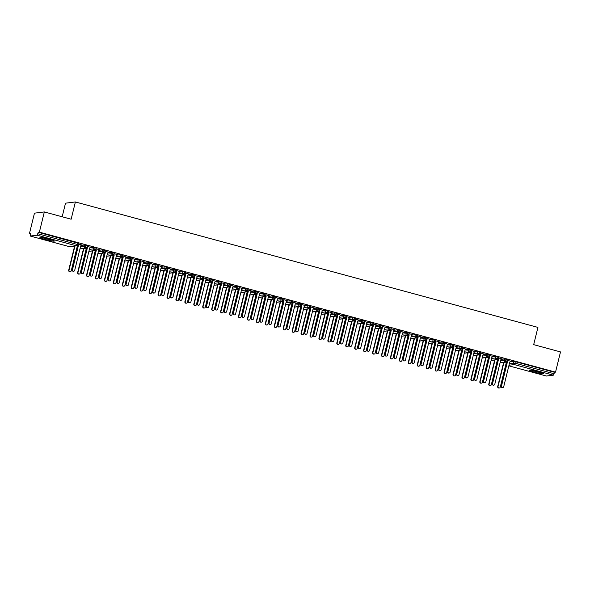 <?xml version="1.0" encoding="UTF-8"?>
<svg xmlns="http://www.w3.org/2000/svg" width="590" height="590" viewBox="0 0 590 590"><rect width="100%" height="100%" fill="white"/><g stroke="black" fill="none" stroke-linecap="round" stroke-linejoin="round"><path stroke-width="0.89" d="M49.066 239.024A7.449 0.708 13.8 0 1 54.369 241.037A7.449 0.708 13.8 0 1 45.216 239.496A7.449 0.708 13.8 0 1 39.906 237.482A7.449 0.708 13.8 0 1 49.066 239.024M538.419 371.73A7.449 0.708 13.8 0 1 543.722 373.743A7.449 0.708 13.8 0 1 534.57 372.202A7.449 0.708 13.8 0 1 529.26 370.188A7.449 0.708 13.8 0 1 538.419 371.73M29.5 233.367L30.614 233.234L30.245 236.044L37.192 235.196L38.262 232.29L39.375 232.15L44.339 211.943L34.463 213.16L29.5 233.367L30.51 233.64M62.171 216.781L65.512 203.174L75.387 201.964L537.925 327.398L533.685 344.649L560.5 351.92L555.537 372.135L554.423 372.268L515.343 361.67L514.981 363.145L554.062 373.743L554.423 372.268M554.062 373.743L553.354 375.174L546.377 376.007M39.375 232.15L555.537 372.135M44.339 211.943L71.147 219.215L75.387 201.964M511.095 361.412L507.23 360.232M501.168 386.125L501.485 386.089A1.195 1.151 83 0 0 502.746 387.571L502.429 387.615A1.195 1.151 -97 0 1 501.168 386.125L506.854 361.493M510.402 361.751L515.343 361.67M38.262 232.29L78.315 243.301M81.383 245.403L84.613 245.005L87.254 245.72M81.988 245.042L78.212 243.891M90.322 247.83L93.552 247.431L96.192 248.147M90.926 247.461L87.15 246.31M81.081 272.204L81.405 272.167A1.195 1.151 83 0 0 82.666 273.649L82.349 273.694A1.195 1.151 -97 0 1 81.081 272.204L86.774 247.571M99.26 250.249L102.49 249.858L105.123 250.573M99.865 249.887L96.089 248.737M90.019 274.63L90.344 274.586A1.195 1.151 83 0 0 91.605 276.076L91.288 276.113A1.195 1.151 -97 0 1 90.019 274.63L95.713 249.998M108.199 252.675L111.429 252.277L114.062 252.992M108.803 252.314L105.027 251.163M98.958 277.049L99.282 277.012A1.195 1.151 83 0 0 100.543 278.502L100.226 278.539A1.195 1.151 -97 0 1 98.958 277.049L104.651 252.424M117.137 255.101L120.367 254.703L123 255.418M117.742 254.732L113.966 253.582M126.076 257.52L129.306 257.129L131.939 257.837M126.673 257.159L122.904 256.008M116.835 281.902L117.159 281.858A1.195 1.151 83 0 0 118.42 283.348L118.096 283.384A1.195 1.151 -97 0 1 116.835 281.902L122.528 257.269M135.014 259.947L138.244 259.548L140.877 260.264M135.612 259.585L131.843 258.435M125.773 284.321L126.098 284.284A1.195 1.151 83 0 0 127.359 285.774L127.034 285.811A1.195 1.151 -97 0 1 125.773 284.321L131.467 259.696M143.953 262.373L147.183 261.975L149.816 262.69M144.55 262.004L140.774 260.854M134.712 286.747L135.029 286.711A1.195 1.151 83 0 0 136.297 288.193L135.973 288.237A1.195 1.151 -97 0 1 134.712 286.747L140.398 262.115M152.891 264.792L156.114 264.401L158.754 265.109M153.489 264.431L149.713 263.28M143.65 289.174L143.967 289.13A1.195 1.151 83 0 0 145.236 290.619L144.911 290.656A1.195 1.151 -97 0 1 143.65 289.174L149.336 264.541M161.822 267.218L165.053 266.82L167.693 267.536M162.427 266.857L158.651 265.707M152.589 291.593L152.906 291.556A1.195 1.151 83 0 0 154.174 293.046L153.85 293.082A1.195 1.151 -97 0 1 152.589 291.593L158.275 266.96M170.761 269.645L173.991 269.247L176.631 269.962M171.366 269.276L167.59 268.126M161.527 294.019L161.844 293.982A1.195 1.151 83 0 0 163.106 295.465L162.788 295.509A1.195 1.151 -97 0 1 161.527 294.019L167.213 269.387M179.699 272.064L182.93 271.666L185.57 272.381M180.304 271.702L176.528 270.552M188.638 274.49L191.868 274.092L194.508 274.807M189.243 274.121L185.466 272.978M179.404 298.865L179.721 298.828A1.195 1.151 83 0 0 180.983 300.317L180.665 300.354A1.195 1.151 -97 0 1 179.404 298.865L185.09 274.232M197.576 276.917L200.806 276.518L203.447 277.234M198.181 276.548L194.405 275.397M188.335 301.291L188.66 301.254A1.195 1.151 83 0 0 189.921 302.736L189.604 302.781A1.195 1.151 -97 0 1 188.335 301.291L194.029 276.658M206.515 279.336L209.745 278.937L212.378 279.653M207.119 278.974L203.344 277.824M197.274 303.717L197.598 303.673A1.195 1.151 83 0 0 198.859 305.163L198.542 305.2A1.195 1.151 -97 0 1 197.274 303.717L202.967 279.085M215.453 281.762L218.684 281.364L221.316 282.079M216.058 281.393L212.282 280.25M224.392 284.188L227.622 283.79L230.255 284.505M224.996 283.82L221.22 282.669M215.151 308.563L215.475 308.526A1.195 1.151 83 0 0 216.737 310.008L216.419 310.052A1.195 1.151 -97 0 1 215.151 308.563L220.844 283.93M233.33 286.607L236.561 286.209L239.193 286.924M233.928 286.246L230.159 285.095M242.269 289.034L245.499 288.635L248.132 289.351M242.866 288.665L239.097 287.514M233.028 313.408L233.352 313.371A1.195 1.151 83 0 0 234.614 314.861L234.289 314.898A1.195 1.151 -97 0 1 233.028 313.408L238.721 288.776M251.207 291.46L254.438 291.062L257.07 291.777M251.805 291.091L248.036 289.941M241.966 315.834L242.291 315.798A1.195 1.151 83 0 0 243.552 317.28L243.228 317.324A1.195 1.151 -97 0 1 241.966 315.834L247.66 291.202M260.146 293.879L263.376 293.481L266.009 294.196M260.743 293.518L256.967 292.367M250.905 318.261L251.222 318.217A1.195 1.151 83 0 0 252.491 319.706L252.166 319.743A1.195 1.151 -97 0 1 250.905 318.261L256.591 293.628M269.077 296.305L272.307 295.907L274.947 296.623M269.682 295.937L265.906 294.786M259.843 320.68L260.161 320.643A1.195 1.151 83 0 0 261.429 322.133L261.105 322.17A1.195 1.151 -97 0 1 259.843 320.68L265.53 296.047M278.015 298.732L281.246 298.334L283.886 299.049M278.62 298.363L274.844 297.213M268.782 323.106L269.099 323.069A1.195 1.151 83 0 0 270.368 324.552L270.043 324.596A1.195 1.151 -97 0 1 268.782 323.106L274.468 298.474M286.954 301.151L290.184 300.753L292.824 301.468M287.559 300.789L283.783 299.639M277.72 325.533L278.038 325.488A1.195 1.151 83 0 0 279.299 326.978L278.981 327.015A1.195 1.151 -97 0 1 277.72 325.533L283.406 300.9M295.892 303.577L299.123 303.179L301.763 303.894M296.497 303.208L292.721 302.058M286.659 327.952L286.976 327.915A1.195 1.151 83 0 0 288.237 329.404L287.92 329.441A1.195 1.151 -97 0 1 286.659 327.952L292.345 303.319M304.831 306.004L308.061 305.605L310.701 306.321M305.436 305.635L301.66 304.484M295.597 330.378L295.915 330.341A1.195 1.151 83 0 0 297.176 331.823L296.858 331.868A1.195 1.151 -97 0 1 295.597 330.378L301.284 305.745M313.769 308.423L317 308.024L319.64 308.74M314.374 308.061L310.598 306.911M322.708 310.849L325.938 310.451L328.571 311.166M323.313 310.48L319.537 309.33M313.467 335.223L313.792 335.186A1.195 1.151 83 0 0 315.053 336.669L314.736 336.713A1.195 1.151 -97 0 1 313.467 335.223L319.161 310.591M331.646 313.275L334.877 312.877L337.51 313.592M332.251 312.906L328.475 311.756M322.406 337.65L322.73 337.605A1.195 1.151 83 0 0 323.991 339.095L323.674 339.139A1.195 1.151 -97 0 1 322.406 337.65L328.099 313.017M340.585 315.694L343.815 315.296L346.448 316.011M341.19 315.333L337.414 314.182M331.344 340.076L331.669 340.032A1.195 1.151 83 0 0 332.93 341.522L332.605 341.558A1.195 1.151 -97 0 1 331.344 340.076L337.038 315.444M349.523 318.121L352.754 317.722L355.387 318.438M350.121 317.752L346.352 316.601M358.462 320.547L361.692 320.149L364.325 320.864M359.059 320.178L355.291 319.028M349.221 344.921L349.546 344.877A1.195 1.151 83 0 0 350.807 346.367L350.482 346.404A1.195 1.151 -97 0 1 349.221 344.921L354.915 320.289M367.4 322.966L370.631 322.568L373.264 323.283M367.998 322.605L364.222 321.454M358.16 347.34L358.477 347.304A1.195 1.151 83 0 0 359.745 348.793L359.421 348.83A1.195 1.151 -97 0 1 358.16 347.34L363.853 322.715M376.339 325.392L379.562 324.994L382.202 325.709M376.936 325.024L373.16 323.873M367.098 349.767L367.415 349.73A1.195 1.151 83 0 0 368.684 351.212L368.359 351.257A1.195 1.151 -97 0 1 367.098 349.767L372.784 325.134M385.27 327.819L388.5 327.421L391.141 328.136M385.875 327.45L382.099 326.3M376.037 352.193L376.354 352.149A1.195 1.151 83 0 0 377.622 353.639L377.298 353.675A1.195 1.151 -97 0 1 376.037 352.193L381.723 327.561M394.209 330.238L397.439 329.84L400.079 330.555M394.813 329.876L391.037 328.726M384.975 354.612L385.292 354.575A1.195 1.151 83 0 0 386.561 356.065L386.236 356.102A1.195 1.151 -97 0 1 384.975 354.612L390.661 329.987M403.147 332.664L406.377 332.266L409.018 332.981M403.752 332.295L399.976 331.145M393.913 357.038L394.231 357.002A1.195 1.151 83 0 0 395.492 358.484L395.175 358.528A1.195 1.151 -97 0 1 393.913 357.038L399.6 332.406M412.086 335.091L415.316 334.692L417.956 335.408M412.69 334.722L408.914 333.571M402.852 359.465L403.169 359.421A1.195 1.151 83 0 0 404.43 360.91L404.113 360.947A1.195 1.151 -97 0 1 402.852 359.465L408.538 334.832M421.024 337.51L424.254 337.111L426.895 337.827M421.629 337.148L417.853 335.998M411.783 361.884L412.108 361.847A1.195 1.151 83 0 0 413.369 363.337L413.052 363.374A1.195 1.151 -97 0 1 411.783 361.884L417.477 337.259M429.963 339.936L433.193 339.538L435.833 340.253M430.567 339.567L426.791 338.417M420.722 364.31L421.046 364.273A1.195 1.151 83 0 0 422.307 365.756L421.99 365.8A1.195 1.151 -97 0 1 420.722 364.31L426.415 339.678M438.901 342.362L442.131 341.964L444.764 342.679M439.506 341.994L435.73 340.843M429.66 366.737L429.985 366.692A1.195 1.151 83 0 0 431.246 368.182L430.929 368.219A1.195 1.151 -97 0 1 429.66 366.737L435.354 342.104M447.84 344.781L451.07 344.383L453.703 345.098M448.444 344.42L444.668 343.269M456.778 347.208L460.008 346.809L462.641 347.525M457.383 346.839L453.607 345.688M447.537 371.582L447.862 371.545A1.195 1.151 83 0 0 449.123 373.028L448.798 373.072A1.195 1.151 -97 0 1 447.537 371.582L453.231 346.95M465.717 349.634L468.947 349.236L471.58 349.951M466.314 349.265L462.545 348.115M474.655 352.053L477.885 351.655L480.518 352.37M475.252 351.692L471.484 350.541M465.414 376.427L465.739 376.391A1.195 1.151 83 0 0 467 377.88L466.675 377.917A1.195 1.151 -97 0 1 465.414 376.427L471.108 351.802M483.594 354.479L486.824 354.081L489.457 354.797M484.191 354.111L480.415 352.96M492.532 356.906L495.755 356.507L498.395 357.223M493.129 356.537L489.353 355.387M483.291 381.28L483.608 381.236A1.195 1.151 83 0 0 484.877 382.726L484.552 382.763A1.195 1.151 -97 0 1 483.291 381.28L488.977 356.648M501.463 359.325L504.693 358.927L507.334 359.642M502.068 358.963L498.292 357.813M492.23 383.699L492.547 383.662A1.195 1.151 83 0 0 493.815 385.152L493.491 385.189A1.195 1.151 -97 0 1 492.23 383.699L497.916 359.074M500.062 362.784L505.291 362.142L506.36 359.236M412.779 334.744L411.437 335.481L405.404 360.033A1.195 1.151 83 0 1 404.43 360.91M385.971 327.472L384.621 328.21L378.588 352.761A1.195 1.151 83 0 1 377.622 353.639M341.278 315.355L339.929 316.093L333.903 340.637A1.195 1.151 83 0 1 332.93 341.522M180.393 271.725L179.05 272.462L173.018 297.006A1.195 1.151 83 0 1 172.044 297.891L171.727 297.928A1.195 1.151 -97 0 1 170.466 296.445L176.285 271.533M153.584 264.453L152.235 265.19L146.202 289.734A1.195 1.151 83 0 1 145.236 290.619M108.892 252.336L107.542 253.073L101.517 277.617A1.195 1.151 83 0 1 100.543 278.502M491.123 360.357L496.352 359.716L497.422 356.81M482.185 357.938L487.414 357.289L488.483 354.384M473.246 355.512L478.475 354.87L479.552 351.965M464.308 353.086L469.537 352.444L470.614 349.538M455.369 350.667L460.598 350.018L461.675 347.112M446.431 348.24L451.66 347.599L452.737 344.693M437.492 345.814L442.721 345.172L443.798 342.266M428.554 343.395L433.783 342.746L434.86 339.84M419.615 340.968L424.852 340.327L425.921 337.421M410.684 338.542L415.913 337.9L416.983 334.995M401.746 336.123L406.975 335.474L408.044 332.568M392.807 333.697L398.036 333.055L399.106 330.149M383.869 331.278L389.098 330.629L390.167 327.723M374.93 328.851L380.159 328.21L381.228 325.296M365.992 326.425L371.221 325.783L372.29 322.878M357.053 324.006L362.282 323.357L363.359 320.451M348.115 321.58L353.344 320.938L354.42 318.025M339.176 319.153L344.405 318.512L345.482 315.606M330.238 316.734L335.467 316.085L336.543 313.179M321.299 314.308L326.528 313.666L327.605 310.76M312.361 311.881L317.59 311.24L318.666 308.334M303.43 309.462L308.659 308.813L309.728 305.908M294.491 307.036L299.72 306.394L300.789 303.489M285.553 304.61L290.781 303.968L291.851 301.062M276.614 302.191L281.843 301.542L282.912 298.636M267.676 299.764L272.905 299.123L273.974 296.217M258.737 297.338L263.966 296.696L265.035 293.791M249.799 294.919L255.028 294.27L256.104 291.364M240.86 292.493L246.089 291.851L247.166 288.945M231.922 290.066L237.151 289.425L238.227 286.519M222.983 287.647L228.212 286.998L229.289 284.092M214.045 285.221L219.274 284.579L220.35 281.673M205.106 282.794L210.335 282.153L211.412 279.247M196.168 280.375L201.404 279.726L202.473 276.821M187.237 277.949L192.465 277.307L193.535 274.402M178.298 275.523L183.527 274.881L184.596 271.975M169.359 273.104L174.588 272.455L175.658 269.549M160.421 270.677L165.65 270.036L166.719 267.13M151.483 268.251L156.711 267.609L157.781 264.704M142.544 265.832L147.773 265.183L148.842 262.277M133.606 263.406L138.834 262.764L139.911 259.858M124.667 260.979L129.896 260.338L130.973 257.432M115.728 258.56L120.957 257.911L122.034 255.005M106.79 256.134L112.019 255.492L113.096 252.586M97.852 253.707L103.08 253.066L104.157 250.16M88.913 251.288L94.142 250.639L95.219 247.734M79.982 248.862L85.211 248.22L86.28 245.315M502.746 387.571A1.195 1.151 83 0 0 503.72 386.693L509.753 362.149L511.154 361.294M501.485 386.089L507.518 361.545L506.987 361.213M507.518 361.545L507.09 360.8M499.295 387.999L498.97 388.036A1.195 1.151 -97 0 1 497.709 386.553L498.034 386.509A1.195 1.151 83 0 0 499.295 387.999A1.195 1.151 83 0 0 500.268 387.121L506.294 362.57L507.068 362.105M503.956 362.408L498.034 386.509M503.631 362.444L497.709 386.553M493.815 385.152A1.195 1.151 83 0 0 494.781 384.267L500.814 359.723L502.215 358.875M492.547 383.662L498.579 359.118L498.049 358.794M498.579 359.118L498.152 358.381M484.877 382.726A1.195 1.151 83 0 0 485.843 381.848L491.876 357.297L493.277 356.449M483.608 381.236L489.641 356.692L489.11 356.367M489.641 356.692L489.213 355.954M475.938 380.299L475.614 380.344A1.195 1.151 -97 0 1 474.353 378.854L474.67 378.817A1.195 1.151 83 0 0 475.938 380.299A1.195 1.151 83 0 0 476.904 379.422L482.937 354.878L484.338 354.022M474.353 378.854L480.172 353.941M474.67 378.817L480.702 354.273L480.282 353.528M467 377.88A1.195 1.151 83 0 0 467.966 376.995L473.999 352.451L475.4 351.603M465.739 376.391L471.764 351.846L471.233 351.522M471.764 351.846L471.344 351.109M490.356 385.572L490.039 385.617A1.195 1.151 -97 0 1 488.771 384.127L489.095 384.09A1.195 1.151 83 0 0 490.356 385.572A1.195 1.151 83 0 0 491.33 384.695L497.355 360.151L498.13 359.679M495.017 359.981L489.095 384.09M494.693 360.018L488.771 384.127M481.418 383.153L481.101 383.19A1.195 1.151 -97 0 1 479.832 381.7L480.157 381.664A1.195 1.151 83 0 0 481.418 383.153A1.195 1.151 83 0 0 482.391 382.268L488.417 357.724L489.191 357.26M486.079 357.555L480.157 381.664M485.754 357.599L479.832 381.7M472.479 380.727L472.162 380.764A1.195 1.151 -97 0 1 470.894 379.281L471.218 379.237A1.195 1.151 83 0 0 472.479 380.727A1.195 1.151 83 0 0 473.453 379.849L479.478 355.298L480.253 354.833M477.14 355.136L471.218 379.237M476.816 355.173L470.894 379.281M463.541 378.301L463.224 378.345A1.195 1.151 -97 0 1 461.963 376.855L462.28 376.818A1.195 1.151 83 0 0 463.541 378.301A1.195 1.151 83 0 0 464.514 377.423L470.54 352.879L471.314 352.407M468.202 352.709L462.28 376.818M467.877 352.746L461.963 376.855M541.303 372.585A6.446 0.612 13.8 0 1 535.049 371.25A6.446 0.612 13.8 0 1 531.937 370.291M531.258 370.188A7.397 0.708 -166.2 0 0 534.806 371.28A7.397 0.708 -166.2 0 0 541.952 372.814M51.95 239.879A6.446 0.612 13.8 0 1 45.703 238.537A6.446 0.612 13.8 0 1 42.591 237.586M41.905 237.482A7.397 0.708 -166.2 0 0 45.452 238.574A7.397 0.708 -166.2 0 0 52.599 240.108M458.061 375.454L457.737 375.491A1.195 1.151 -97 0 1 456.476 374.008L456.8 373.964A1.195 1.151 83 0 0 458.061 375.454A1.195 1.151 83 0 0 459.035 374.576L465.06 350.025L466.461 349.177M456.476 374.008L462.295 349.096M456.8 373.964L462.825 349.42L462.405 348.683M454.602 375.882L454.285 375.919A1.195 1.151 -97 0 1 453.024 374.429L453.341 374.392A1.195 1.151 83 0 0 454.602 375.882A1.195 1.151 83 0 0 455.576 374.997L461.609 350.453L462.376 349.988M459.263 350.283L453.341 374.392M458.939 350.327L453.024 374.429M449.123 373.028A1.195 1.151 83 0 0 450.096 372.15L456.122 347.606L457.523 346.75M447.862 371.545L453.887 347.001L453.356 346.669M453.887 347.001L453.467 346.256M440.184 370.608L439.867 370.645A1.195 1.151 -97 0 1 438.599 369.156L438.923 369.119A1.195 1.151 83 0 0 440.184 370.608A1.195 1.151 83 0 0 441.158 369.724L447.183 345.18L448.584 344.331M438.599 369.156L444.418 344.25M438.923 369.119L444.949 344.575L444.528 343.837M431.246 368.182A1.195 1.151 83 0 0 432.219 367.305L438.245 342.753L439.646 341.905M429.985 366.692L436.01 342.148L435.479 341.824M436.01 342.148L435.59 341.411M422.307 365.756A1.195 1.151 83 0 0 423.281 364.878L429.306 340.334L430.707 339.479M421.046 364.273L427.072 339.729L426.548 339.398M427.072 339.729L426.651 338.985M445.664 373.455L445.347 373.492A1.195 1.151 -97 0 1 444.086 372.01L444.403 371.966A1.195 1.151 83 0 0 445.664 373.455A1.195 1.151 83 0 0 446.637 372.578L452.67 348.026L453.437 347.562M450.325 347.864L444.403 371.966M450.008 347.901L444.086 372.01M436.733 371.029L436.408 371.073A1.195 1.151 -97 0 1 435.147 369.583L435.464 369.547A1.195 1.151 83 0 0 436.733 371.029A1.195 1.151 83 0 0 437.699 370.151L443.732 345.607L444.499 345.135M441.386 345.438L435.464 369.547M441.069 345.475L435.147 369.583M427.794 368.61L427.47 368.647A1.195 1.151 -97 0 1 426.209 367.157L426.526 367.12A1.195 1.151 83 0 0 427.794 368.61A1.195 1.151 83 0 0 428.76 367.725L434.793 343.181L435.56 342.716M432.448 343.011L426.526 367.12M432.131 343.056L426.209 367.157M418.856 366.183L418.531 366.22A1.195 1.151 -97 0 1 417.27 364.738L417.587 364.694A1.195 1.151 83 0 0 418.856 366.183A1.195 1.151 83 0 0 419.822 365.306L425.855 340.755L426.622 340.29M423.509 340.592L417.587 364.694M423.192 340.629L417.27 364.738M413.369 363.337A1.195 1.151 83 0 0 414.342 362.452L420.368 337.908L421.769 337.06M412.108 361.847L418.133 337.303L417.609 336.979M418.133 337.303L417.713 336.566M403.169 359.421L409.202 334.877L408.671 334.552M409.202 334.877L408.774 334.139M395.492 358.484A1.195 1.151 83 0 0 396.465 357.606L402.498 333.062L403.899 332.207M394.231 357.002L400.263 332.458L399.732 332.126M400.263 332.458L399.836 331.713M386.561 356.065A1.195 1.151 83 0 0 387.527 355.18L393.56 330.636L394.961 329.788M385.292 354.575L391.325 330.031L390.794 329.707M391.325 330.031L390.897 329.294M376.354 352.149L382.386 327.605L381.855 327.28M382.386 327.605L381.959 326.867M409.917 363.757L409.593 363.801A1.195 1.151 -97 0 1 408.332 362.312L408.649 362.275A1.195 1.151 83 0 0 409.917 363.757A1.195 1.151 83 0 0 410.883 362.88L416.916 338.336L417.691 337.864M414.571 338.166L408.649 362.275M414.254 338.203L408.332 362.312M400.979 361.338L400.654 361.375A1.195 1.151 -97 0 1 399.393 359.885L399.718 359.848A1.195 1.151 83 0 0 400.979 361.338A1.195 1.151 83 0 0 401.952 360.453L407.978 335.909L408.752 335.445M405.632 335.74L399.718 359.848M405.315 335.784L399.393 359.885M392.04 358.912L391.716 358.949A1.195 1.151 -97 0 1 390.455 357.466L390.779 357.422A1.195 1.151 83 0 0 392.04 358.912A1.195 1.151 83 0 0 393.014 358.034L399.039 333.483L399.814 333.018M396.701 333.32L390.779 357.422M396.377 333.357L390.455 357.466M383.102 356.485L382.785 356.53A1.195 1.151 -97 0 1 381.516 355.04L381.841 355.003A1.195 1.151 83 0 0 383.102 356.485A1.195 1.151 83 0 0 384.075 355.608L390.101 331.064L390.875 330.592M387.763 330.894L381.841 355.003M387.438 330.931L381.516 355.04M374.163 354.066L373.846 354.103A1.195 1.151 -97 0 1 372.578 352.621L372.902 352.577A1.195 1.151 83 0 0 374.163 354.066A1.195 1.151 83 0 0 375.137 353.181L381.162 328.637L381.937 328.173M378.824 328.468L372.902 352.577M378.5 328.512L372.578 352.621M368.684 351.212A1.195 1.151 83 0 0 369.65 350.335L375.683 325.791L377.084 324.935M367.415 349.73L373.448 325.186L372.917 324.854M373.448 325.186L373.02 324.441M365.225 351.64L364.908 351.684A1.195 1.151 -97 0 1 363.639 350.195L363.964 350.15A1.195 1.151 83 0 0 365.225 351.64A1.195 1.151 83 0 0 366.198 350.762L372.224 326.218L372.998 325.746M369.886 326.049L363.964 350.15M369.561 326.086L363.639 350.195M359.745 348.793A1.195 1.151 83 0 0 360.711 347.908L366.744 323.364L368.145 322.516M358.477 347.304L364.509 322.76L363.978 322.435M364.509 322.76L364.089 322.022M356.286 349.214L355.969 349.258A1.195 1.151 -97 0 1 354.701 347.768L355.025 347.731A1.195 1.151 83 0 0 356.286 349.214A1.195 1.151 83 0 0 357.26 348.336L363.285 323.792L364.06 323.32M360.947 323.622L355.025 347.731M360.623 323.659L354.701 347.768M350.807 346.367A1.195 1.151 83 0 0 351.78 345.489L357.806 320.938L359.207 320.09M349.546 344.877L355.571 320.333L355.04 320.009M355.571 320.333L355.151 319.596M347.348 346.795L347.031 346.832A1.195 1.151 -97 0 1 345.769 345.349L346.087 345.305A1.195 1.151 83 0 0 347.348 346.795A1.195 1.151 83 0 0 348.321 345.91L354.354 321.366L355.121 320.901M352.009 321.196L346.087 345.305M351.684 321.24L345.769 345.349M341.868 343.941L341.544 343.985A1.195 1.151 -97 0 1 340.283 342.495L340.607 342.458A1.195 1.151 83 0 0 341.868 343.941A1.195 1.151 83 0 0 342.842 343.063L348.867 318.519L350.268 317.671M340.283 342.495L346.101 317.582M340.607 342.458L346.632 317.914L346.212 317.169M338.409 344.368L338.092 344.413A1.195 1.151 -97 0 1 336.831 342.923L337.148 342.886A1.195 1.151 83 0 0 338.409 344.368A1.195 1.151 83 0 0 339.383 343.491L345.416 318.947L346.183 318.475M343.07 318.777L337.148 342.886M342.753 318.814L336.831 342.923M331.669 340.032L337.694 315.488L337.163 315.163M337.694 315.488L337.274 314.75M329.471 341.949L329.154 341.986A1.195 1.151 -97 0 1 327.893 340.496L328.21 340.459A1.195 1.151 83 0 0 329.471 341.949A1.195 1.151 83 0 0 330.444 341.064L336.477 316.52L337.244 316.048M334.132 316.351L328.21 340.459M333.815 316.395L327.893 340.496M323.991 339.095A1.195 1.151 83 0 0 324.965 338.218L330.99 313.673L332.391 312.818M322.73 337.605L328.755 313.061L328.224 312.737M328.755 313.061L328.335 312.324M320.54 339.523L320.215 339.56A1.195 1.151 -97 0 1 318.954 338.077L319.271 338.033A1.195 1.151 83 0 0 320.54 339.523A1.195 1.151 83 0 0 321.506 338.638L327.538 314.094L328.306 313.629M325.193 313.924L319.271 338.033M324.876 313.969L318.954 338.077M315.053 336.669A1.195 1.151 83 0 0 316.026 335.791L322.052 311.247L323.453 310.399M313.792 335.186L319.817 310.642L319.286 310.31M319.817 310.642L319.397 309.898M311.601 337.096L311.277 337.141A1.195 1.151 -97 0 1 310.016 335.651L310.333 335.614A1.195 1.151 83 0 0 311.601 337.096A1.195 1.151 83 0 0 312.567 336.219L318.6 311.675L319.367 311.203M316.255 311.505L310.333 335.614M315.938 311.542L310.016 335.651M306.114 334.25L305.797 334.287A1.195 1.151 -97 0 1 304.529 332.804L304.853 332.76A1.195 1.151 83 0 0 306.114 334.25A1.195 1.151 83 0 0 307.088 333.365L313.113 308.821L314.514 307.973M304.529 332.804L310.355 307.892M304.853 332.76L310.878 308.216L310.458 307.479M302.663 334.678L302.338 334.714A1.195 1.151 -97 0 1 301.077 333.225L301.394 333.188A1.195 1.151 83 0 0 302.663 334.678A1.195 1.151 83 0 0 303.629 333.793L309.661 309.249L310.429 308.776M307.316 309.079L301.394 333.188M306.999 309.123L301.077 333.225M297.176 331.823A1.195 1.151 83 0 0 298.149 330.946L304.175 306.402L305.576 305.546M295.915 330.341L301.94 305.79L301.416 305.465M301.94 305.79L301.519 305.052M293.724 332.251L293.4 332.288A1.195 1.151 -97 0 1 292.139 330.806L292.463 330.761A1.195 1.151 83 0 0 293.724 332.251A1.195 1.151 83 0 0 294.698 331.366L300.723 306.822L301.497 306.358M298.378 306.66L292.463 330.761M298.061 306.697L292.139 330.806M288.237 329.404A1.195 1.151 83 0 0 289.211 328.519L295.243 303.975L296.637 303.127M286.976 327.915L293.009 303.371L292.478 303.046M293.009 303.371L292.581 302.626M284.786 329.825L284.461 329.869A1.195 1.151 -97 0 1 283.2 328.379L283.524 328.342A1.195 1.151 83 0 0 284.786 329.825A1.195 1.151 83 0 0 285.759 328.947L291.784 304.403L292.559 303.931M289.439 304.233L283.524 328.342M289.122 304.27L283.2 328.379M279.299 326.978A1.195 1.151 83 0 0 280.272 326.093L286.305 301.549L287.706 300.701M278.038 325.488L284.07 300.944L283.539 300.62M284.07 300.944L283.643 300.207M275.847 327.406L275.523 327.443A1.195 1.151 -97 0 1 274.262 325.953L274.586 325.916A1.195 1.151 83 0 0 275.847 327.406A1.195 1.151 83 0 0 276.821 326.521L282.846 301.977L283.62 301.505M280.508 301.807L274.586 325.916M280.184 301.851L274.262 325.953M270.368 324.552A1.195 1.151 83 0 0 271.334 323.674L277.366 299.13L278.768 298.274M269.099 323.069L275.132 298.518L274.601 298.193M275.132 298.518L274.704 297.78M266.909 324.979L266.592 325.016A1.195 1.151 -97 0 1 265.323 323.534L265.647 323.49A1.195 1.151 83 0 0 266.909 324.979A1.195 1.151 83 0 0 267.882 324.094L273.908 299.55L274.682 299.086M271.57 299.388L265.647 323.49M271.245 299.425L265.323 323.534M261.429 322.133A1.195 1.151 83 0 0 262.395 321.248L268.428 296.704L269.829 295.856M260.161 320.643L266.193 296.099L265.662 295.774M266.193 296.099L265.766 295.361M257.97 322.553L257.653 322.597A1.195 1.151 -97 0 1 256.385 321.108L256.709 321.071A1.195 1.151 83 0 0 257.97 322.553A1.195 1.151 83 0 0 258.944 321.675L264.969 297.131L265.743 296.659M262.631 296.962L256.709 321.071M262.307 296.999L256.385 321.108M252.491 319.706A1.195 1.151 83 0 0 253.457 318.821L259.489 294.277L260.891 293.429M251.222 318.217L257.255 293.673L256.724 293.348M257.255 293.673L256.834 292.935M249.032 320.134L248.715 320.171A1.195 1.151 -97 0 1 247.446 318.681L247.77 318.644A1.195 1.151 83 0 0 249.032 320.134A1.195 1.151 83 0 0 250.005 319.249L256.031 294.705L256.805 294.233M253.693 294.535L247.77 318.644M253.368 294.58L247.446 318.681M243.552 317.28A1.195 1.151 83 0 0 244.518 316.402L250.551 291.858L251.952 291.003M242.291 315.798L248.316 291.246L247.785 290.922M248.316 291.246L247.896 290.509M240.093 317.708L239.776 317.745A1.195 1.151 -97 0 1 238.515 316.262L238.832 316.218A1.195 1.151 83 0 0 240.093 317.708A1.195 1.151 83 0 0 241.067 316.823L247.092 292.279L247.866 291.814M244.754 292.116L238.832 316.218M244.43 292.153L238.515 316.262M234.614 314.861A1.195 1.151 83 0 0 235.587 313.976L241.612 289.432L243.014 288.584M233.352 313.371L239.378 288.827L238.847 288.503M239.378 288.827L238.957 288.09M231.155 315.281L230.838 315.326A1.195 1.151 -97 0 1 229.576 313.836L229.894 313.799A1.195 1.151 83 0 0 231.155 315.281A1.195 1.151 83 0 0 232.128 314.404L238.161 289.86L238.928 289.388M235.816 289.69L229.894 313.799M235.491 289.727L229.576 313.836M225.675 312.435L225.351 312.471A1.195 1.151 -97 0 1 224.089 310.989L224.414 310.945A1.195 1.151 83 0 0 225.675 312.435A1.195 1.151 83 0 0 226.649 311.55L232.674 287.006L234.075 286.157M224.089 310.989L229.908 286.076M224.414 310.945L230.439 286.401L230.019 285.663M222.216 312.862L221.899 312.899A1.195 1.151 -97 0 1 220.638 311.409L220.955 311.373A1.195 1.151 83 0 0 222.216 312.862A1.195 1.151 83 0 0 223.19 311.977L229.222 287.433L229.989 286.961M226.877 287.264L220.955 311.373M226.56 287.308L220.638 311.409M216.737 310.008A1.195 1.151 83 0 0 217.71 309.131L223.735 284.587L225.137 283.731M215.475 308.526L221.501 283.974L220.97 283.65M221.501 283.974L221.08 283.237M213.285 310.436L212.96 310.473A1.195 1.151 -97 0 1 211.699 308.99L212.017 308.946A1.195 1.151 83 0 0 213.285 310.436A1.195 1.151 83 0 0 214.251 309.551L220.284 285.007L221.051 284.542M217.939 284.845L212.017 308.946M217.621 284.882L211.699 308.99M207.798 307.589L207.481 307.626A1.195 1.151 -97 0 1 206.212 306.136L206.537 306.099A1.195 1.151 83 0 0 207.798 307.589A1.195 1.151 83 0 0 208.772 306.704L214.797 282.16L216.198 281.312M206.212 306.136L212.031 281.231M206.537 306.099L212.562 281.555L212.142 280.818M204.346 308.01L204.022 308.054A1.195 1.151 -97 0 1 202.761 306.564L203.078 306.527A1.195 1.151 83 0 0 204.346 308.01A1.195 1.151 83 0 0 205.313 307.132L211.345 282.588L212.112 282.116M209 282.418L203.078 306.527M208.683 282.455L202.761 306.564M198.859 305.163A1.195 1.151 83 0 0 199.833 304.278L205.858 279.734L207.26 278.886M197.598 303.673L203.624 279.129L203.093 278.805M203.624 279.129L203.203 278.392M195.408 305.591L195.083 305.627A1.195 1.151 -97 0 1 193.822 304.138L194.14 304.101A1.195 1.151 83 0 0 195.408 305.591A1.195 1.151 83 0 0 196.374 304.706L202.407 280.161L203.174 279.69M200.062 279.992L194.14 304.101M199.744 280.036L193.822 304.138M189.921 302.736A1.195 1.151 83 0 0 190.894 301.859L196.92 277.315L198.321 276.459M188.66 301.254L194.685 276.703L194.162 276.378M194.685 276.703L194.265 275.965M186.47 303.164L186.145 303.201A1.195 1.151 -97 0 1 184.884 301.719L185.201 301.674A1.195 1.151 83 0 0 186.47 303.164A1.195 1.151 83 0 0 187.436 302.279L193.468 277.735L194.243 277.271M191.123 277.573L185.201 301.674M190.806 277.61L184.884 301.719M180.983 300.317A1.195 1.151 83 0 0 181.956 299.432L187.989 274.888L189.383 274.04M179.721 298.828L185.754 274.284L185.223 273.959M185.754 274.284L185.326 273.546M177.531 300.738L177.207 300.782A1.195 1.151 -97 0 1 175.945 299.292L176.27 299.255A1.195 1.151 83 0 0 177.531 300.738A1.195 1.151 83 0 0 178.505 299.86L184.53 275.316L185.304 274.844M182.185 275.147L176.27 299.255M181.868 275.183L175.945 299.292M170.466 296.445L170.783 296.401A1.195 1.151 83 0 0 172.044 297.891M170.783 296.401L176.816 271.857L176.388 271.12M168.593 298.319L168.268 298.356A1.195 1.151 -97 0 1 167.007 296.866L167.331 296.829A1.195 1.151 83 0 0 168.593 298.319A1.195 1.151 83 0 0 169.566 297.434L175.591 272.89L176.366 272.425M173.254 272.72L167.331 296.829M172.929 272.764L167.007 296.866M163.106 295.465A1.195 1.151 83 0 0 164.079 294.587L170.112 270.043L171.513 269.188M161.844 293.982L167.877 269.431L167.346 269.106M167.877 269.431L167.449 268.693M159.654 295.892L159.329 295.929A1.195 1.151 -97 0 1 158.068 294.447L158.393 294.403A1.195 1.151 83 0 0 159.654 295.892A1.195 1.151 83 0 0 160.628 295.007L166.653 270.463L167.427 269.999M164.315 270.301L158.393 294.403M163.991 270.338L158.068 294.447M154.174 293.046A1.195 1.151 83 0 0 155.141 292.161L161.173 267.617L162.575 266.769M152.906 291.556L158.939 267.012L158.408 266.687M158.939 267.012L158.511 266.274M150.716 293.466L150.398 293.51A1.195 1.151 -97 0 1 149.13 292.021L149.454 291.984A1.195 1.151 83 0 0 150.716 293.466A1.195 1.151 83 0 0 151.689 292.588L157.714 268.044L158.489 267.572M155.377 267.875L149.454 291.984M155.052 267.912L149.13 292.021M143.967 289.13L150 264.586L149.469 264.261M150 264.586L149.572 263.848M141.777 291.047L141.46 291.084A1.195 1.151 -97 0 1 140.191 289.594L140.516 289.557A1.195 1.151 83 0 0 141.777 291.047A1.195 1.151 83 0 0 142.751 290.162L148.776 265.618L149.55 265.153M146.438 265.448L140.516 289.557M146.114 265.493L140.191 289.594M136.297 288.193A1.195 1.151 83 0 0 137.264 287.315L143.296 262.771L144.697 261.916M135.029 286.711L141.062 262.159L140.531 261.835M141.062 262.159L140.641 261.422M132.839 288.621L132.521 288.658A1.195 1.151 -97 0 1 131.253 287.175L131.577 287.131A1.195 1.151 83 0 0 132.839 288.621A1.195 1.151 83 0 0 133.812 287.743L139.837 263.192L140.612 262.727M137.5 263.029L131.577 287.131M137.175 263.066L131.253 287.175M127.359 285.774A1.195 1.151 83 0 0 128.332 284.889L134.358 260.345L135.759 259.497M126.098 284.284L132.123 259.74L131.592 259.416M132.123 259.74L131.703 259.003M123.9 286.194L123.583 286.239A1.195 1.151 -97 0 1 122.322 284.749L122.639 284.712A1.195 1.151 83 0 0 123.9 286.194A1.195 1.151 83 0 0 124.874 285.317L130.899 260.773L131.673 260.301M128.561 260.603L122.639 284.712M128.237 260.64L122.322 284.749M118.42 283.348A1.195 1.151 83 0 0 119.394 282.463L125.419 257.919L126.821 257.07M117.159 281.858L123.185 257.314L122.654 256.989M123.185 257.314L122.764 256.576M114.962 283.775L114.644 283.812A1.195 1.151 -97 0 1 113.383 282.322L113.7 282.286A1.195 1.151 83 0 0 114.962 283.775A1.195 1.151 83 0 0 115.935 282.89L121.968 258.346L122.735 257.882M119.623 258.177L113.7 282.286M119.298 258.221L113.383 282.322M109.482 280.921L109.157 280.965A1.195 1.151 -97 0 1 107.896 279.476L108.221 279.439A1.195 1.151 83 0 0 109.482 280.921A1.195 1.151 83 0 0 110.455 280.044L116.481 255.5L117.882 254.644M107.896 279.476L113.715 254.563M108.221 279.439L114.246 254.895L113.826 254.15M106.023 281.349L105.706 281.386A1.195 1.151 -97 0 1 104.445 279.903L104.762 279.859A1.195 1.151 83 0 0 106.023 281.349A1.195 1.151 83 0 0 106.997 280.471L113.029 255.92L113.796 255.455M110.684 255.758L104.762 279.859M110.367 255.794L104.445 279.903M99.282 277.012L105.308 252.468L104.777 252.144M105.308 252.468L104.887 251.731M97.092 278.923L96.767 278.967A1.195 1.151 -97 0 1 95.506 277.477L95.823 277.44A1.195 1.151 83 0 0 97.092 278.923A1.195 1.151 83 0 0 98.058 278.045L104.091 253.501L104.858 253.029M101.746 253.331L95.823 277.44M101.428 253.368L95.506 277.477M91.605 276.076A1.195 1.151 83 0 0 92.578 275.198L98.604 250.647L100.005 249.799M90.344 274.586L96.369 250.042L95.838 249.718M96.369 250.042L95.949 249.305M88.153 276.504L87.829 276.54A1.195 1.151 -97 0 1 86.568 275.051L86.885 275.014A1.195 1.151 83 0 0 88.153 276.504A1.195 1.151 83 0 0 89.12 275.619L95.152 251.075L95.919 250.61M92.807 250.905L86.885 275.014M92.49 250.949L86.568 275.051M82.666 273.649A1.195 1.151 83 0 0 83.64 272.772L89.665 248.228L91.067 247.372M81.405 272.167L87.431 247.623L86.907 247.291M87.431 247.623L87.01 246.878M79.215 274.077L78.89 274.114A1.195 1.151 -97 0 1 77.629 272.632L77.946 272.587A1.195 1.151 83 0 0 79.215 274.077A1.195 1.151 83 0 0 80.181 273.2L86.214 248.648L86.981 248.184M83.868 248.486L77.946 272.587M83.551 248.523L77.629 272.632M73.728 271.23L73.411 271.267A1.195 1.151 -97 0 1 72.15 269.778L72.467 269.741A1.195 1.151 83 0 0 73.728 271.23A1.195 1.151 83 0 0 74.701 270.345L80.727 245.801L82.128 244.953M72.15 269.778L77.969 244.872M72.467 269.741L78.492 245.197L78.072 244.459M70.276 271.651L69.952 271.695A1.195 1.151 -97 0 1 68.691 270.205L69.015 270.168A1.195 1.151 83 0 0 70.276 271.651A1.195 1.151 83 0 0 71.243 270.773L77.275 246.229L78.05 245.757M74.93 246.06L69.015 270.168M74.613 246.096L68.691 270.205M553.354 375.174L514.274 364.576L508.993 365.225M546.406 376.022L508.846 365.837L546.443 376.029M509.465 363.3L514.981 363.145L514.274 364.576A1.431 1.379 -97 0 1 513.271 362.828L513.632 361.353M30.282 236.044L69.362 246.65L76.272 245.794L37.192 235.196M37.9 233.765L76.98 244.363L77.342 242.888M69.296 246.627L69.362 246.65A1.431 1.379 -97 0 0 69.871 246.686L76.781 245.831A1.431 1.379 -97 0 1 76.272 245.794L76.98 244.363L77.998 244.754L78.359 243.279M506.692 362.334L506.692 363.639M500.526 360.874L504.332 360.409A1.431 1.379 -97 0 0 505.807 362.179A1.431 1.379 -97 0 0 506.972 361.117L504.332 360.401L504.693 358.927M506.449 364.627A1.431 1.379 -97 0 1 506.36 363.676L506.309 363.698A1.431 1.431 0 0 0 506.426 364.701M506.345 363.742L506.64 362.363M497.753 359.907L497.753 361.213M488.815 357.481L488.815 358.794M491.588 358.447L495.394 357.983L495.755 356.507M479.876 355.062L479.876 356.367M482.657 356.028L486.455 355.556L486.824 354.081M470.938 352.636L470.938 353.941M473.718 353.602L477.517 353.137L477.885 351.655M462 350.209L462 351.522M464.78 351.175L468.585 350.711L468.947 349.236M453.061 347.79L453.061 349.096M455.841 348.756L459.647 348.284L460.008 346.809M444.13 345.364L444.123 346.669M446.903 346.33L450.708 345.865L451.07 344.383M435.191 342.938L435.184 344.25M437.964 343.904L441.77 343.439L442.131 341.964M426.253 340.519L426.246 341.824M429.026 341.485L432.831 341.013L433.193 339.538M417.314 338.092L417.307 339.405M420.087 339.058L423.893 338.594L424.254 337.111M408.376 335.666L408.369 336.979M411.149 336.632L414.954 336.167L415.316 334.692M399.437 333.247L399.437 334.552M402.21 334.213L406.016 333.741L406.377 332.266M390.499 330.82L390.499 332.133M393.272 331.786L397.077 331.322L397.439 329.84M381.56 328.394L381.56 329.707M384.333 329.36L388.139 328.896L388.5 327.421M372.622 325.975L372.622 327.28M375.402 326.941L379.2 326.469L379.562 324.994M363.683 323.549L363.683 324.861M366.464 324.515L370.262 324.05L370.631 322.568M354.745 321.13L354.745 322.435M357.525 322.088L361.323 321.624L361.692 320.149M345.806 318.703L345.806 320.009M348.587 319.669L352.392 319.197L352.754 317.722M336.868 316.277L336.868 317.59M339.648 317.243L343.454 316.778L343.815 315.296M327.937 313.858L327.929 315.163M330.71 314.824L334.515 314.352L334.877 312.877M318.998 311.431L318.991 312.737M321.771 312.398L325.577 311.926L325.938 310.451M310.06 309.005L310.052 310.318M312.833 309.971L316.638 309.507L317 308.024M301.121 306.586L301.114 307.892M303.894 307.552L307.7 307.08L308.061 305.605M292.183 304.16L292.175 305.465M294.956 305.126L298.761 304.654L299.123 303.179M283.244 301.733L283.244 303.046M286.017 302.7L289.823 302.235L290.184 300.753M274.306 299.314L274.306 300.62M277.079 300.281L280.884 299.808L281.246 298.334M265.367 296.888L265.367 298.193M268.14 297.854L271.946 297.382L272.307 295.907M256.429 294.462L256.429 295.774M259.209 295.428L263.007 294.963L263.376 293.481M247.49 292.043L247.49 293.348M250.271 293.009L254.069 292.537L254.438 291.062M238.552 289.616L238.552 290.922M241.332 290.582L245.138 290.11L245.499 288.635M229.613 287.19L229.613 288.503M232.394 288.156L236.199 287.691L236.561 286.209M220.682 284.771L220.675 286.076M223.455 285.737L227.261 285.265L227.622 283.79M211.744 282.344L211.736 283.65M214.517 283.311L218.322 282.839L218.684 281.364M202.805 279.918L202.798 281.231M205.578 280.884L209.384 280.42L209.745 278.937M193.867 277.499L193.859 278.805M196.64 278.465L200.445 277.993L200.806 276.518M184.928 275.073L184.921 276.378M187.701 276.039L191.507 275.567L191.868 274.092M175.99 272.646L175.99 273.959M178.763 273.613L182.568 273.148L182.93 271.666M167.051 270.227L167.051 271.533M169.824 271.194L173.63 270.721L173.991 269.247M158.113 267.801L158.113 269.106M160.886 268.767L164.691 268.295L165.053 266.82M149.174 265.375L149.174 266.687M151.954 266.341L155.753 265.876L156.114 264.401M140.236 262.956L140.236 264.261M143.016 263.922L146.814 263.45L147.183 261.975M131.297 260.529L131.297 261.835M134.078 261.495L137.876 261.023L138.244 259.548M122.359 258.103L122.359 259.416M125.139 259.069L128.945 258.604L129.306 257.129M113.42 255.684L113.42 256.989M116.201 256.65L120.006 256.178L120.367 254.703M104.489 253.257L104.482 254.563M107.262 254.224L111.067 253.759L111.429 252.277M95.551 250.831L95.543 252.144M98.323 251.797L102.129 251.333L102.49 249.858M86.612 248.412L86.605 249.718M89.385 249.378L93.191 248.906L93.552 247.431M77.674 245.986L77.666 247.291M80.447 246.952L84.252 246.487L84.613 245.005M491.094 360.461L496.869 359.753A1.431 1.379 -97 0 0 498.034 358.698L495.394 357.983A1.431 1.379 -97 0 0 496.869 359.753A1.431 1.431 0 0 0 498.085 358.676L498.447 357.201M497.51 362.208A1.431 1.379 -97 0 1 497.422 361.257L497.488 362.275M497.407 361.323L497.702 359.937M482.155 358.042L487.93 357.326A1.431 1.379 -97 0 0 489.095 356.272L486.455 355.556A1.431 1.379 -97 0 0 487.93 357.326A1.431 1.431 0 0 0 489.147 356.249L489.508 354.774M488.572 359.782A1.431 1.379 -97 0 1 488.483 358.831L488.55 359.848M488.468 358.897L488.763 357.518M477.517 353.137A1.431 1.379 -97 0 0 478.992 354.907A1.431 1.379 -97 0 0 480.157 353.845L477.517 353.13M479.633 357.363A1.431 1.379 -97 0 1 479.545 356.412L479.618 357.429M479.53 356.471L479.825 355.092M464.286 353.189L470.053 352.481A1.431 1.379 -97 0 0 471.218 351.426L468.585 350.711A1.431 1.379 -97 0 0 470.053 352.481A1.431 1.431 0 0 0 471.27 351.404L471.631 349.929M470.695 354.937A1.431 1.379 -97 0 1 470.606 353.985L470.68 355.003M470.591 354.052L470.886 352.665M455.347 350.77L461.115 350.054A1.431 1.379 -97 0 0 462.28 349L459.647 348.284A1.431 1.379 -97 0 0 461.115 350.054A1.431 1.431 0 0 0 462.331 348.978L462.693 347.503M461.756 352.51A1.431 1.379 -97 0 1 461.668 351.559L461.741 352.584M461.66 351.625L461.948 350.246M446.409 348.343L452.176 347.635A1.431 1.379 -97 0 0 453.341 346.573L450.708 345.858A1.431 1.379 -97 0 0 452.176 347.635A1.431 1.431 0 0 0 453.393 346.551L453.754 345.076M452.818 350.091A1.431 1.379 -97 0 1 452.737 349.14L452.803 350.158M452.722 349.199L453.009 347.82M437.47 345.924L443.238 345.209A1.431 1.379 -97 0 0 444.403 344.154L441.77 343.439A1.431 1.379 -97 0 0 443.238 345.209A1.431 1.431 0 0 0 444.454 344.132L444.816 342.657M443.879 347.665A1.431 1.379 -97 0 1 443.798 346.714L443.864 347.731M443.783 346.78L444.071 345.393M428.532 343.498L434.299 342.783A1.431 1.379 -97 0 0 435.464 341.728L432.831 341.013A1.431 1.379 -97 0 0 434.299 342.783A1.431 1.431 0 0 0 435.516 341.706L435.877 340.231M434.941 345.239A1.431 1.379 -97 0 1 434.86 344.287L434.926 345.312M434.845 344.354L435.14 342.974M419.593 341.072L425.361 340.364A1.431 1.379 -97 0 0 426.526 339.302L423.893 338.586A1.431 1.379 -97 0 0 425.361 340.364A1.431 1.431 0 0 0 426.577 339.28L426.939 337.805M426.002 342.82A1.431 1.379 -97 0 1 425.921 341.868L425.987 342.886M425.906 341.927L426.201 340.548M410.655 338.653L416.422 337.937A1.431 1.379 -97 0 0 417.587 336.883L414.954 336.167A1.431 1.379 -97 0 0 416.422 337.937A1.431 1.431 0 0 0 417.639 336.861L418 335.386M417.064 340.393A1.431 1.379 -97 0 1 416.983 339.442L417.049 340.459M416.968 339.508L417.263 338.122M401.716 336.226L407.491 335.518A1.431 1.379 -97 0 0 408.656 334.456L406.016 333.741A1.431 1.379 -97 0 0 407.491 335.518A1.431 1.431 0 0 0 408.7 334.434L409.062 332.959M408.125 337.967A1.431 1.379 -97 0 1 408.044 337.015L408.11 338.041M408.029 337.082L408.324 335.703M392.778 333.8L398.552 333.092A1.431 1.379 -97 0 0 399.718 332.03L397.077 331.315A1.431 1.379 -97 0 0 398.552 333.092A1.431 1.431 0 0 0 399.762 332.008L400.131 330.533M399.194 335.548A1.431 1.379 -97 0 1 399.106 334.596L399.172 335.614M399.091 334.655L399.386 333.276M383.839 331.381L389.614 330.666A1.431 1.379 -97 0 0 390.779 329.611L388.139 328.896A1.431 1.379 -97 0 0 389.614 330.666A1.431 1.431 0 0 0 390.823 329.589L391.192 328.114M390.255 333.121A1.431 1.379 -97 0 1 390.167 332.17L390.233 333.188M390.152 332.236L390.447 330.85M374.901 328.955L380.675 328.247A1.431 1.379 -97 0 0 381.841 327.185L379.2 326.469A1.431 1.379 -97 0 0 380.675 328.247A1.431 1.431 0 0 0 381.892 327.162L382.254 325.687M381.317 330.695A1.431 1.379 -97 0 1 381.228 329.744L381.295 330.769M381.214 329.81L381.509 328.431M365.97 326.528L371.737 325.82A1.431 1.379 -97 0 0 372.902 324.758L370.262 324.05A1.431 1.379 -97 0 0 371.737 325.82A1.431 1.431 0 0 0 372.954 324.736L373.315 323.261M372.379 328.276A1.431 1.379 -97 0 1 372.29 327.325L372.356 328.342M372.275 327.391L372.57 326.005M357.031 324.109L362.798 323.394A1.431 1.379 -97 0 0 363.964 322.339L361.323 321.624A1.431 1.379 -97 0 0 362.798 323.394A1.431 1.431 0 0 0 364.015 322.317L364.377 320.842M363.44 325.85A1.431 1.379 -97 0 1 363.352 324.898L363.425 325.916M363.337 324.965L363.632 323.578M348.093 321.683L353.86 320.975A1.431 1.379 -97 0 0 355.025 319.913L352.392 319.197A1.431 1.379 -97 0 0 353.86 320.975A1.431 1.431 0 0 0 355.077 319.891L355.438 318.416M354.502 323.423A1.431 1.379 -97 0 1 354.413 322.472L354.487 323.497M354.398 322.538L354.693 321.159M339.154 319.256L344.921 318.548A1.431 1.379 -97 0 0 346.087 317.494L343.454 316.778A1.431 1.379 -97 0 0 344.921 318.548A1.431 1.431 0 0 0 346.138 317.472L346.5 315.989M345.563 321.004A1.431 1.379 -97 0 1 345.482 320.053L345.548 321.071M345.467 320.119L345.755 318.733M330.216 316.837L335.983 316.122A1.431 1.379 -97 0 0 337.148 315.067L334.515 314.352A1.431 1.379 -97 0 0 335.983 316.122A1.431 1.431 0 0 0 337.2 315.045L337.561 313.57M336.625 318.578A1.431 1.379 -97 0 1 336.543 317.627L336.61 318.644M336.529 317.693L336.816 316.306M321.277 314.411L327.044 313.703A1.431 1.379 -97 0 0 328.21 312.641L325.577 311.926A1.431 1.379 -97 0 0 327.044 313.703A1.431 1.431 0 0 0 328.261 312.619L328.623 311.144M327.686 316.151A1.431 1.379 -97 0 1 327.605 315.2L327.671 316.225M327.59 315.267L327.878 313.887M312.339 311.985L318.106 311.277A1.431 1.379 -97 0 0 319.271 310.222L316.638 309.507A1.431 1.379 -97 0 0 318.106 311.277A1.431 1.431 0 0 0 319.323 310.2L319.684 308.718M318.748 313.733A1.431 1.379 -97 0 1 318.666 312.781L318.733 313.799M318.652 312.848L318.947 311.461M303.4 309.566L309.167 308.85A1.431 1.379 -97 0 0 310.333 307.796L307.7 307.08A1.431 1.379 -97 0 0 309.167 308.85A1.431 1.431 0 0 0 310.384 307.774L310.746 306.298M309.809 311.306A1.431 1.379 -97 0 1 309.728 310.355L309.794 311.373M309.713 310.421L310.008 309.042M294.462 307.139L300.229 306.431A1.431 1.379 -97 0 0 301.401 305.369L298.761 304.654A1.431 1.379 -97 0 0 300.229 306.431A1.431 1.431 0 0 0 301.446 305.347L301.807 303.872M300.87 308.88A1.431 1.379 -97 0 1 300.789 307.928L300.856 308.954M300.775 307.995L301.07 306.616M285.523 304.713L291.298 304.005A1.431 1.379 -97 0 0 292.463 302.95L289.823 302.235A1.431 1.379 -97 0 0 291.298 304.005A1.431 1.431 0 0 0 292.507 302.928L292.876 301.446M291.932 306.461A1.431 1.379 -97 0 1 291.851 305.509L291.917 306.527M291.836 305.576L292.131 304.189M276.585 302.294L282.359 301.579A1.431 1.379 -97 0 0 283.524 300.524L280.884 299.808A1.431 1.379 -97 0 0 282.359 301.579A1.431 1.431 0 0 0 283.569 300.502L283.938 299.027M283.001 304.034A1.431 1.379 -97 0 1 282.912 303.083L282.979 304.101M282.898 303.149L283.193 301.77M267.646 299.868L273.421 299.159A1.431 1.379 -97 0 0 274.586 298.098L271.946 297.382A1.431 1.379 -97 0 0 273.421 299.159A1.431 1.431 0 0 0 274.638 298.075L274.999 296.6M274.062 301.608A1.431 1.379 -97 0 1 273.974 300.657L274.04 301.682M273.959 300.723L274.254 299.344M258.708 297.441L264.482 296.733A1.431 1.379 -97 0 0 265.647 295.679L263.007 294.963A1.431 1.379 -97 0 0 264.482 296.733A1.431 1.431 0 0 0 265.699 295.656L266.06 294.174M265.124 299.189A1.431 1.379 -97 0 1 265.035 298.238L265.102 299.255M265.021 298.304L265.316 296.918M249.777 295.022L255.544 294.307A1.431 1.379 -97 0 0 256.709 293.252L254.069 292.537A1.431 1.379 -97 0 0 255.544 294.307A1.431 1.431 0 0 0 256.761 293.23L257.122 291.755M256.185 296.763A1.431 1.379 -97 0 1 256.097 295.811L256.171 296.829M256.082 295.878L256.377 294.499M240.838 292.596L246.605 291.888A1.431 1.379 -97 0 0 247.77 290.826L245.138 290.11A1.431 1.379 -97 0 0 246.605 291.888A1.431 1.431 0 0 0 247.822 290.804L248.184 289.329M247.247 294.336A1.431 1.379 -97 0 1 247.158 293.385L247.232 294.41M247.144 293.451L247.439 292.072M231.9 290.169L237.667 289.461A1.431 1.379 -97 0 0 238.832 288.407L236.199 287.691A1.431 1.379 -97 0 0 237.667 289.461A1.431 1.431 0 0 0 238.884 288.385L239.245 286.902M238.308 291.917A1.431 1.379 -97 0 1 238.22 290.966L238.294 291.984M238.213 291.032L238.5 289.646M222.961 287.75L228.728 287.035A1.431 1.379 -97 0 0 229.894 285.98L227.261 285.265A1.431 1.379 -97 0 0 228.728 287.035A1.431 1.431 0 0 0 229.945 285.958L230.306 284.483M229.37 289.491A1.431 1.379 -97 0 1 229.289 288.54L229.355 289.557M229.274 288.606L229.562 287.227M214.023 285.324L219.79 284.616A1.431 1.379 -97 0 0 220.955 283.554L218.322 282.839A1.431 1.379 -97 0 0 219.79 284.616A1.431 1.431 0 0 0 221.007 283.532L221.368 282.057M220.431 287.072A1.431 1.379 -97 0 1 220.35 286.113L220.417 287.138M220.335 286.18L220.623 284.8M205.084 282.898L210.851 282.19A1.431 1.379 -97 0 0 212.017 281.135L209.384 280.42A1.431 1.379 -97 0 0 210.851 282.19A1.431 1.431 0 0 0 212.068 281.113L212.43 279.631M211.493 284.646A1.431 1.379 -97 0 1 211.412 283.694L211.478 284.712M211.397 283.761L211.692 282.374M196.145 280.479L201.913 279.763A1.431 1.379 -97 0 0 203.078 278.709L200.445 277.993A1.431 1.379 -97 0 0 201.913 279.763A1.431 1.431 0 0 0 203.13 278.687L203.491 277.212M202.554 282.219A1.431 1.379 -97 0 1 202.473 281.268L202.54 282.286M202.458 281.334L202.754 279.955M187.207 278.052L192.974 277.344A1.431 1.379 -97 0 0 194.14 276.282L191.507 275.567A1.431 1.379 -97 0 0 192.974 277.344A1.431 1.431 0 0 0 194.191 276.26L194.553 274.785M193.616 279.8A1.431 1.379 -97 0 1 193.535 278.849L193.601 279.867M193.52 278.908L193.815 277.529M178.269 275.626L184.043 274.918A1.431 1.379 -97 0 0 185.208 273.863L182.568 273.148A1.431 1.379 -97 0 0 184.043 274.918A1.431 1.431 0 0 0 185.253 273.841L185.614 272.359M184.677 277.374A1.431 1.379 -97 0 1 184.596 276.422L184.663 277.44M184.582 276.489L184.877 275.102M169.33 273.207L175.105 272.492A1.431 1.379 -97 0 0 176.27 271.437L173.63 270.721A1.431 1.379 -97 0 0 175.105 272.492A1.431 1.431 0 0 0 176.314 271.415L176.683 269.94M175.739 274.947A1.431 1.379 -97 0 1 175.658 273.996L175.724 275.014M175.643 274.062L175.938 272.683M160.392 270.781L166.166 270.072A1.431 1.379 -97 0 0 167.331 269.011L164.691 268.295A1.431 1.379 -97 0 0 166.166 270.072A1.431 1.431 0 0 0 167.376 268.988L167.744 267.513M166.808 272.528A1.431 1.379 -97 0 1 166.719 271.577L166.786 272.595M166.704 271.636L167 270.257M151.453 268.354L157.228 267.646A1.431 1.379 -97 0 0 158.393 266.592L155.753 265.876A1.431 1.379 -97 0 0 157.228 267.646A1.431 1.431 0 0 0 158.445 266.569L158.806 265.087M157.869 270.102A1.431 1.379 -97 0 1 157.781 269.151L157.847 270.168M157.766 269.217L158.061 267.831M142.522 265.935L148.289 265.22A1.431 1.379 -97 0 0 149.454 264.165L146.814 263.45A1.431 1.379 -97 0 0 148.289 265.22A1.431 1.431 0 0 0 149.506 264.143L149.867 262.668M148.931 267.676A1.431 1.379 -97 0 1 148.842 266.724L148.909 267.742M148.828 266.791L149.123 265.411M133.583 263.509L139.351 262.801A1.431 1.379 -97 0 0 140.516 261.739L137.876 261.023A1.431 1.379 -97 0 0 139.351 262.801A1.431 1.431 0 0 0 140.567 261.717L140.929 260.242M139.992 265.257A1.431 1.379 -97 0 1 139.904 264.305M124.645 261.082L130.412 260.374A1.431 1.379 -97 0 0 131.577 259.32L128.945 258.604A1.431 1.379 -97 0 0 130.412 260.374A1.431 1.431 0 0 0 131.629 259.298L131.99 257.815M131.054 262.83A1.431 1.379 -97 0 1 130.965 261.879L131.039 262.897M130.951 261.945L131.246 260.559M115.706 258.663L121.474 257.948A1.431 1.379 -97 0 0 122.639 256.893L120.006 256.178A1.431 1.379 -97 0 0 121.474 257.948A1.431 1.431 0 0 0 122.691 256.871L123.052 255.396M122.115 260.404A1.431 1.379 -97 0 1 122.034 259.453L122.101 260.47M122.019 259.519L122.307 258.14M111.067 253.759A1.431 1.379 -97 0 0 112.535 255.529A1.431 1.379 -97 0 0 113.7 254.467L111.067 253.752M113.177 257.985A1.431 1.379 -97 0 1 113.096 257.034L113.162 258.051M113.081 257.093L113.369 255.713M97.829 253.811L103.597 253.103A1.431 1.379 -97 0 0 104.762 252.048L102.129 251.333A1.431 1.379 -97 0 0 103.597 253.103A1.431 1.431 0 0 0 104.814 252.026L105.175 250.551M104.238 255.559A1.431 1.379 -97 0 1 104.157 254.607L104.224 255.625M104.142 254.674L104.43 253.287M88.891 251.392L94.658 250.676A1.431 1.379 -97 0 0 95.823 249.622L93.191 248.906A1.431 1.379 -97 0 0 94.658 250.676A1.431 1.431 0 0 0 95.875 249.6L96.236 248.125M95.3 253.132A1.431 1.379 -97 0 1 95.219 252.181L95.285 253.199M95.204 252.247L95.499 250.868M79.952 248.965L85.72 248.257A1.431 1.379 -97 0 0 86.885 247.195L84.252 246.48A1.431 1.379 -97 0 0 85.72 248.257A1.431 1.431 0 0 0 86.936 247.173L87.298 245.698M86.361 250.713A1.431 1.379 -97 0 1 86.28 249.762L86.347 250.78M86.265 249.821L86.56 248.442M77.954 244.776L77.998 244.754A1.431 1.431 0 0 1 76.781 245.831A1.431 1.379 -97 0 0 77.954 244.776M77.423 248.287A1.431 1.379 -97 0 1 77.342 247.335L77.408 248.353M77.327 247.402L77.622 246.015M69.871 246.686A1.431 1.431 0 0 1 69.325 246.642L30.245 236.044M500.032 362.887L505.807 362.179A1.431 1.431 0 0 0 507.017 361.095L507.385 359.62M473.224 355.615L478.992 354.907A1.431 1.431 0 0 0 480.208 353.823L480.57 352.348M140.184 262.985L139.978 265.323M106.768 256.237L112.535 255.529A1.431 1.431 0 0 0 113.752 254.445L114.113 252.97"/></g></svg>
